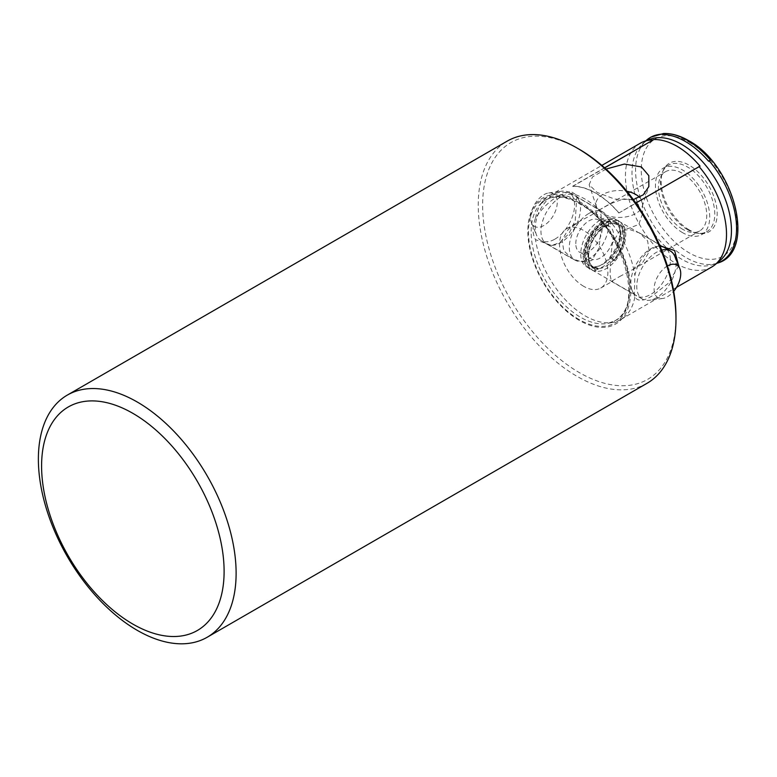 <?xml version="1.0" encoding="UTF-8"?>
<svg xmlns="http://www.w3.org/2000/svg" width="777" height="777" viewBox="0 0 777 777"><rect width="100%" height="100%" fill="white"/><g stroke="black" fill="none" stroke-linecap="round" stroke-linejoin="round"><path stroke-width="0.58" stroke-dasharray="3.88 2.91" d="M674.795 256.323A27.807 16.055 -60 0 1 656.429 297.737A27.807 16.055 -60 0 1 649.407 300.291A27.807 16.055 -60 0 1 642.521 299.116A27.807 16.055 -60 0 1 638.257 276.835A27.807 16.055 -60 0 1 656.429 252.321A27.807 16.055 -60 0 1 661.693 250.116M606.109 223.281A27.807 16.055 -60 0 1 620.017 221.901A27.807 16.055 -60 0 1 624.281 244.182A27.807 16.055 -60 0 1 606.109 268.687A27.807 16.055 -60 0 1 592.21 270.066A27.807 16.055 -60 0 1 587.946 247.785A27.807 16.055 -60 0 1 606.109 223.281M667.443 265.977A18.842 10.878 120 0 0 667.414 265.987A18.842 10.878 120 0 0 654.312 286.15A18.842 10.878 120 0 0 662.655 298.485A18.842 10.878 120 0 0 667.414 296.756A18.842 10.878 120 0 0 673.698 291.307M588.645 256.07A24.699 14.258 -60 0 1 599.426 231.206A24.699 14.258 -60 0 1 618.463 224.592A24.699 14.258 -60 0 1 623.581 235.897A24.699 14.258 -60 0 1 612.8 260.761A24.699 14.258 -60 0 1 593.764 267.375A24.699 14.258 -60 0 1 588.645 256.07M585.353 254.166A24.699 14.258 -60 0 1 596.134 229.302A24.699 14.258 -60 0 1 615.17 222.688A24.699 14.258 -60 0 1 620.279 233.994A24.699 14.258 -60 0 1 609.498 258.858A24.699 14.258 -60 0 1 590.462 265.472A24.699 14.258 -60 0 1 585.353 254.166M588.976 213.384A27.807 16.055 -60 0 1 602.874 212.004A27.807 16.055 -60 0 1 607.138 234.285A27.807 16.055 -60 0 1 588.976 258.799A27.807 16.055 -60 0 1 575.067 260.169A27.807 16.055 -60 0 1 570.804 237.888A27.807 16.055 -60 0 1 588.976 213.384M554.914 239.131A27.807 16.055 120 0 0 573.086 214.627A27.807 16.055 120 0 0 568.822 192.346A27.807 16.055 120 0 0 561.936 191.161A27.807 16.055 120 0 0 554.914 193.716A27.807 16.055 120 0 0 536.548 235.13A27.807 16.055 120 0 0 541.015 240.511A27.807 16.055 120 0 0 554.914 239.131M543.929 194.697A18.842 10.878 -60 0 1 548.688 192.968A18.842 10.878 -60 0 1 557.031 205.313A18.842 10.878 -60 0 1 543.929 225.466A18.842 10.878 -60 0 1 531.487 222.756A18.842 10.878 -60 0 1 543.929 194.697M587.218 250.291A18.648 10.761 -60 0 1 595.357 231.536A18.648 10.761 -60 0 1 609.722 226.534A18.648 10.761 -60 0 1 613.577 235.072A18.648 10.761 -60 0 1 605.448 253.836A18.648 10.761 -60 0 1 591.074 258.828A18.648 10.761 -60 0 1 587.218 250.291M575.796 243.696A18.648 10.761 -60 0 1 583.925 224.941A18.648 10.761 -60 0 1 598.3 219.94A18.648 10.761 -60 0 1 602.156 228.477A18.648 10.761 -60 0 1 594.016 247.241A18.648 10.761 -60 0 1 579.652 252.234A18.648 10.761 -60 0 1 575.796 243.696M602.816 221.377A27.807 16.055 -60 0 1 616.724 219.998A27.807 16.055 -60 0 1 620.988 242.278A27.807 16.055 -60 0 1 602.816 266.783A27.807 16.055 -60 0 1 588.908 268.162A27.807 16.055 -60 0 1 584.644 245.882A27.807 16.055 -60 0 1 602.816 221.377M600.398 219.978A27.807 16.055 -60 0 1 614.306 218.599A27.807 16.055 -60 0 1 618.57 240.889A27.807 16.055 -60 0 1 600.398 265.394A27.807 16.055 -60 0 1 586.499 266.764A27.807 16.055 -60 0 1 582.235 244.483A27.807 16.055 -60 0 1 600.398 219.978M594.706 267.482A2.331 1.807 -90 0 0 596.357 270.765A2.331 1.807 -90 0 0 598.008 269.386L598.3 268.531A24.699 14.258 120 0 1 593.764 267.375L590.462 265.472A24.699 14.258 120 0 0 595.007 266.628L594.706 267.482A25.631 14.802 -60 0 1 588.704 239.102A25.631 14.802 -60 0 1 616.928 222.795A25.631 14.802 -60 0 1 610.926 258.119L610.625 257.614A24.699 14.258 120 0 0 615.17 222.688A24.699 14.258 120 0 0 590.462 236.946A24.699 14.258 120 0 0 590.462 265.472L593.764 267.375A24.699 14.258 120 0 1 593.764 238.85A24.699 14.258 120 0 1 618.463 224.592L615.17 222.688L618.463 224.592A24.699 14.258 120 0 1 613.927 259.508L610.625 257.614M613.927 259.508L614.218 260.023A2.331 0.602 40.9 0 1 614.335 260.596A2.331 0.602 40.9 0 1 612.752 259.984A2.331 0.602 40.9 0 1 610.926 258.119M595.007 266.628L598.3 268.531M618.851 212.84A71.465 41.259 -120 0 0 595.784 193.084A71.465 41.259 -120 0 0 572.717 186.198L572.717 186.383A71.465 41.259 60 0 1 595.784 193.259A71.465 41.259 60 0 1 618.851 213.015L635.839 203.03M606.002 169.075L592.482 176.952L589.141 184.771L597.183 192.463L614.646 199.087L633.362 199.611M572.717 186.383L604.71 167.91M602.816 219.473L595.988 213.413L599.795 209.712L610.499 203.7L623.61 198.883L635.771 200.447L642.598 213.413L638.791 224.456L628.069 228.613L602.816 219.473M639.558 197.339A23.3 13.452 180 0 1 642.598 203.982A23.3 13.452 180 0 1 642.181 206.536A23.3 13.452 180 0 1 626.126 216.851A23.3 13.452 180 0 1 602.816 213.5A23.3 13.452 180 0 1 596.415 206.536A23.3 13.452 180 0 1 595.988 203.982A23.3 13.452 180 0 1 626.903 191.268M559.479 195.396C550.135 200.485 542.152 208.051 535.528 218.104C532.255 226.719 532.255 233.906 535.528 239.656L551.602 245.474L559.479 242.725L568.939 233.654L575.252 220.386L576.932 195.396L570.58 191.22L559.479 195.396M560.732 196.95A27.962 16.142 120 0 0 542.463 221.591A27.962 16.142 120 0 0 546.755 244.007A27.962 16.142 120 0 0 553.68 245.192A27.962 16.142 120 0 0 560.732 242.618A27.962 16.142 120 0 0 579.205 200.971A27.962 16.142 120 0 0 574.718 195.561A27.962 16.142 120 0 0 560.732 196.95M678.719 265.928L667.958 283.605L651.864 296.066C643.385 301.272 637.723 301.583 634.858 296.999L634.343 295.891L634.858 275.447C637.732 263.189 643.395 254.283 651.864 248.727L659.741 245.988L657.663 246.27A27.962 16.142 120 0 0 650.611 248.844A27.962 16.142 120 0 0 632.138 290.481A27.962 16.142 120 0 0 636.625 295.891A27.962 16.142 120 0 0 650.611 294.502A27.962 16.142 120 0 0 668.453 271.212A27.962 16.142 120 0 0 665.986 248.436M660.042 246.163A27.962 16.142 120 0 0 657.663 246.27M591.773 214.87L598.533 210.382L599.941 210.13L601.204 216.22L600.951 231.323L598.941 248.174L591.773 260.538L581.876 262.004L571.979 258.566L563.752 250.631L562.101 239.918L568.084 229.71L578.632 221.872L591.773 214.87M619.57 276.583L632.711 269.59L643.21 261.8L649.232 251.631L647.629 240.889L639.364 232.896L629.467 229.448L619.57 230.915L612.412 243.279L610.392 260.072L610.139 275.204L611.402 281.332L619.57 276.583M579.302 320.396A72.805 42.036 60 0 1 527.826 231.225A72.805 42.036 60 0 1 579.302 201.505A72.805 42.036 60 0 1 630.788 290.676A72.805 42.036 60 0 1 579.302 320.396M675.98 316.763A136.713 78.933 60 0 1 579.302 372.581A136.713 78.933 60 0 1 482.634 205.138A136.713 78.933 60 0 1 579.302 149.32M647.018 383.314A139.821 80.73 60 0 1 577.107 376.389A139.821 80.73 60 0 1 485.761 253.176A139.821 80.73 60 0 1 507.196 141.132M583.702 286.325A34.178 19.736 60 0 1 561.373 256.206A34.178 19.736 60 0 1 566.608 228.817A34.178 19.736 60 0 1 583.702 230.507A34.178 19.736 60 0 1 606.031 260.625A34.178 19.736 60 0 1 600.786 288.014A34.178 19.736 60 0 1 583.702 286.325M687.645 229.739A38.374 22.154 60 0 1 662.295 172.591A38.374 22.154 60 0 1 668.453 165.171A38.374 22.154 60 0 1 687.645 167.074A38.374 22.154 60 0 1 712.713 200.884A38.374 22.154 60 0 1 706.827 231.633A38.374 22.154 60 0 1 697.319 233.265A38.374 22.154 60 0 1 687.645 229.739M682.575 232.663A38.374 22.154 60 0 1 657.507 198.844A38.374 22.154 60 0 1 663.383 168.094A38.374 22.154 60 0 1 682.575 169.998A38.374 22.154 60 0 1 707.643 203.817A38.374 22.154 60 0 1 701.757 234.567A38.374 22.154 60 0 1 682.575 232.663M689.16 229.875A39.617 22.873 60 0 1 662.995 170.872A39.617 22.873 60 0 1 689.16 165.18A39.617 22.873 60 0 1 716.715 207.566A39.617 22.873 60 0 1 699.154 233.518A39.617 22.873 60 0 1 689.16 229.875M634.858 296.999A71.465 41.259 60 0 1 620.93 319.444A71.465 41.259 60 0 1 613.509 322.232A71.465 41.259 60 0 1 585.198 315.899A71.465 41.259 60 0 1 535.528 239.656M535.528 218.104A71.465 41.259 60 0 1 543.337 200.689A71.465 41.259 60 0 1 549.465 195.658A71.465 41.259 60 0 1 585.198 199.203A71.465 41.259 60 0 1 634.858 275.447M682.575 229.234A34.178 19.736 60 0 1 660.246 199.116A34.178 19.736 60 0 1 665.481 171.727A34.178 19.736 60 0 1 682.575 173.426A34.178 19.736 60 0 1 704.904 203.545A34.178 19.736 60 0 1 699.659 230.934A34.178 19.736 60 0 1 682.575 229.234M720.201 260.412A70.328 40.598 60 0 1 712.227 264.782A70.328 40.598 60 0 1 681.72 259.246A70.328 40.598 60 0 1 637.053 201.282A70.328 40.598 60 0 1 642.453 143.93A70.328 40.598 60 0 1 650.223 139.2M711.713 267.026A71.465 41.259 60 0 1 675.98 263.49A71.465 41.259 60 0 1 629.292 200.515A71.465 41.259 60 0 1 640.248 143.25M604.584 167.803L572.717 186.198M708.595 161.208L710.431 160.149M618.851 213.015L700.028 166.152M614.218 260.023A25.631 14.802 120 0 0 620.231 224.699A25.631 14.802 120 0 0 591.996 241.006A25.631 14.802 120 0 0 598.008 269.386M580.419 203.438A69.658 40.219 60 0 1 627.505 270.833A69.658 40.219 60 0 1 608.012 323.349A69.658 40.219 60 0 1 580.419 317.181A69.658 40.219 60 0 1 536.907 261.859A69.658 40.219 60 0 1 539.617 204.895A69.658 40.219 60 0 1 580.419 203.438M579.069 319.512A71.562 41.317 60 0 1 528.467 231.876A71.562 41.317 60 0 1 579.069 202.661A71.562 41.317 60 0 1 629.671 290.297A71.562 41.317 60 0 1 579.069 319.512M717.045 263.238A71.406 41.23 60 0 1 686.072 257.614A71.406 41.23 60 0 1 640.714 198.766A71.406 41.23 60 0 1 646.192 140.52M689.16 142.22A67.735 39.112 60 0 1 737.062 225.175A67.735 39.112 60 0 1 689.16 252.836A67.735 39.112 60 0 1 641.268 169.872A67.735 39.112 60 0 1 689.16 142.22M663.043 246.736L620.017 221.901M602.874 212.004L568.822 192.346M548.688 192.968L561.936 191.161M609.722 226.534L598.3 219.94M616.724 219.998L614.306 218.599M588.908 268.162L586.499 266.764M591.074 258.828L579.652 252.234M531.487 222.756L536.548 235.13M575.067 260.169L541.015 240.511M662.655 298.485L649.407 300.291M642.521 299.116L592.21 270.066M596.357 270.765C589.432 271.464 585.324 266.414 584.003 255.604C584.061 249.436 585.887 243.152 589.471 236.752C592.88 230.351 600.534 221.406 610.304 219.483C619.531 218.658 624.407 223.553 624.922 234.168C624.737 243.483 621.212 252.292 614.335 260.596M613.509 322.232L608.012 323.349L614.928 320.755C645.57 307.42 621.794 225.359 579.351 203.72C565.889 196.251 554.555 195.076 545.328 200.194L539.617 204.895L543.337 200.689M595.988 203.982L595.988 213.413M553.68 245.192L551.602 245.474M574.718 195.561L599.941 210.13M639.364 232.896L664.597 247.455M663.383 168.094L668.453 165.171M662.295 172.591L662.995 170.872M566.608 228.817L578.632 221.872M598.533 210.382L665.481 171.727M712.227 264.782L716.656 263.364M620.93 319.444L676.514 287.354M596.415 206.536L589.141 184.771M642.181 206.536L648.824 186.635M549.465 195.658L601.854 165.414M642.453 143.93L645.891 140.802M600.786 288.014L612.81 281.07M632.711 269.59L699.659 230.934M697.319 233.265L699.154 233.518M701.757 234.567L706.827 231.633M611.402 281.332L636.625 295.891M546.755 244.007L571.979 258.566M632.138 290.481L634.343 295.891M579.205 200.971L576.932 195.396M642.598 203.982L642.598 213.413"/><path stroke-width="1.17" d="M661.693 250.116A27.807 16.055 -60 0 1 670.328 250.952A27.807 16.055 -60 0 1 674.795 256.323L679.856 268.696A18.842 10.878 120 0 0 667.443 265.977M673.698 291.307A18.842 10.878 120 0 0 679.856 268.696M132.848 413.335A129.06 74.514 60 0 1 224.106 571.396A129.06 74.514 60 0 1 132.848 624.086A129.06 74.514 60 0 1 41.589 466.025A129.06 74.514 60 0 1 132.848 413.335M137.247 402.01A139.821 80.73 60 0 1 228.593 525.223A139.821 80.73 60 0 1 207.158 637.266A139.821 80.73 60 0 1 137.247 630.341A139.821 80.73 60 0 1 45.901 507.128A139.821 80.73 60 0 1 67.337 395.085A139.821 80.73 60 0 1 137.247 402.01M633.362 199.611L643.201 194.872L648.824 186.635L648.814 175.651L641.413 166.919L624.368 164.064L606.002 169.075M635.839 203.03L700.028 166.152C692.861 157.673 685.217 151.059 677.078 146.329C668.968 141.676 661.237 139.404 653.884 139.52L604.584 167.803M604.71 167.91L653.884 139.52M662.451 134.567C669.628 134.528 677.282 136.839 685.421 141.511C693.531 146.212 701.252 152.778 708.595 161.208L710.431 160.149C703.195 151.661 695.522 145.066 687.412 140.365C679.331 135.713 671.629 133.43 664.296 133.508L662.451 134.567L664.296 133.508M626.903 191.268A23.3 13.452 180 0 1 635.771 194.473A23.3 13.452 180 0 1 639.558 197.339M659.955 245.959L674.591 250.485L678.719 265.928M665.986 248.436A27.962 16.142 120 0 0 664.597 247.455A27.962 16.142 120 0 0 660.042 246.163M67.337 395.085L507.196 141.132A139.821 80.73 60 0 1 577.107 148.057L579.302 149.32A136.713 78.933 60 0 1 579.312 149.32A136.713 78.933 60 0 1 675.98 316.763L675.98 319.298A139.821 80.73 60 0 1 647.018 383.314L207.158 637.266M579.312 149.32L577.107 148.057A139.821 80.73 60 0 1 675.98 319.298M601.854 165.414L640.248 143.25A71.465 41.259 60 0 1 643.978 141.501L650.223 139.2A70.328 40.598 60 0 1 681.72 144.405A70.328 40.598 60 0 1 726.66 203.185A70.328 40.598 60 0 1 720.201 260.412L715.083 264.675A71.465 41.259 60 0 1 711.713 267.026L676.514 287.354M699.047 166.54A71.465 41.259 60 0 1 715.083 264.675M643.978 141.501A71.465 41.259 60 0 1 652.913 139.899M709.139 160.771A71.406 41.23 60 0 1 717.045 263.238C757.643 252.642 734.071 164.287 688.393 140.511C679.807 135.557 671.532 133.226 663.558 133.518L650.796 137.16L646.192 140.52A71.406 41.23 60 0 1 662.995 134.13M670.328 250.952L663.043 246.736"/></g></svg>
